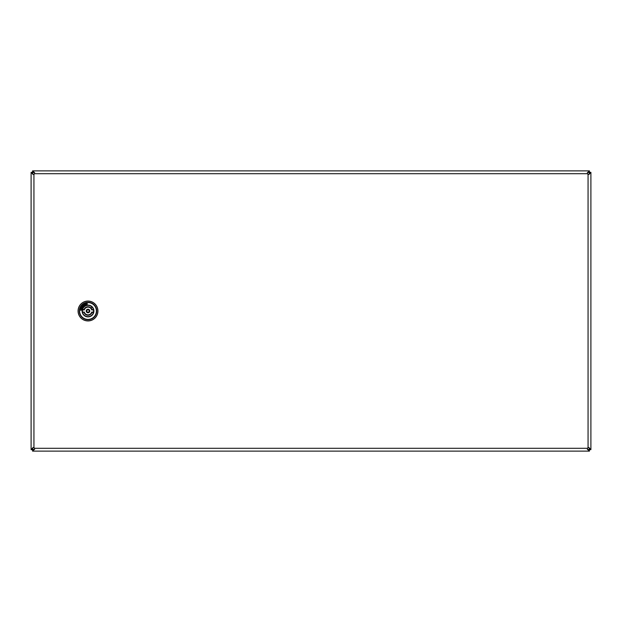 <?xml version="1.0" encoding="UTF-8"?>
<svg xmlns="http://www.w3.org/2000/svg" width="622" height="622" viewBox="0 0 622 622"><rect width="100%" height="100%" fill="white"/><g stroke="black" fill="none" stroke-linecap="round" stroke-linejoin="round"><path stroke-width="0.93" d="M33.106 449.449L32.569 449.706L32.569 451.129L33.106 449.449C34.28 449.558 34.754 449.177 34.537 448.291A1.423 1.423 0 0 0 33.938 447.692C33.059 447.467 32.671 447.941 32.779 449.123L32.523 449.659L31.1 449.659L32.779 449.123M589.221 449.123L589.477 449.659L590.9 449.659L589.221 449.123C589.329 447.949 588.948 447.475 588.062 447.692A1.423 1.423 0 0 0 587.463 448.291C587.238 449.17 587.712 449.558 588.894 449.449L589.431 449.706L589.431 451.129L588.894 449.449M32.779 172.877L31.1 172.341L32.523 172.341L32.779 172.877C32.671 174.051 33.052 174.525 33.938 174.308A1.423 1.423 0 0 0 34.537 173.709L34.692 172.792L32.569 170.871L589.431 170.871L588.894 172.551C587.72 172.442 587.246 172.823 587.463 173.709A1.423 1.423 0 0 0 588.062 174.308C588.941 174.533 589.329 174.059 589.221 172.877L589.477 172.341L590.9 172.341L589.221 172.877M588.894 171.4L587.316 172.792L587.463 173.709L34.537 173.709C34.762 172.83 34.288 172.442 33.106 172.551L32.569 172.294L32.569 170.871M33.106 171.4L33.106 172.551M589.431 170.871L589.431 172.294L588.894 172.551M33.106 450.6L34.684 449.208L34.537 448.291L587.463 448.291L587.308 449.208L588.894 450.6M32.569 451.129L589.431 451.129M551.52 451.129L554.357 451.129M565.709 451.129L568.547 451.129M590.379 449.123L588.987 447.545L588.062 447.692L588.062 174.308L588.98 174.463L590.379 172.877M590.9 449.659L590.9 172.341M31.621 172.877L33.013 174.455L33.938 174.308L33.938 447.692L33.02 447.537L31.621 449.123M31.1 172.341L31.1 449.659M87.469 303.793L86.295 304.92L85.929 304.586A6.741 6.741 0 0 0 81.591 308.932L81.925 309.297L80.798 310.464L80.487 308.971L80.899 308.761A7.448 7.448 0 0 1 85.758 303.894L85.976 303.482L87.469 303.793M78.069 311A9.936 9.936 0 0 1 88.005 301.064A9.936 9.936 0 0 1 97.934 311A9.936 9.936 0 0 1 88.005 320.936A9.936 9.936 0 0 1 78.069 311A9.936 9.936 0 0 0 88.005 320.936A9.936 9.936 0 0 0 97.934 311M85.471 305.876A5.715 5.715 0 0 0 88.005 316.715A5.715 5.715 0 0 0 93.72 311M93.331 308.854L93.494 309.554M91.551 307.595L92.305 306.949M82.469 312.104L84.304 312.073A3.849 3.849 0 0 0 91.698 312.073L91.978 312.454A4.23 4.23 0 0 1 84.024 312.454L82.539 312.073A5.567 5.567 180 0 1 82.539 309.927L84.304 309.927L84.024 309.546A4.23 4.23 0 0 1 91.978 309.546L93.533 309.896L91.722 309.896L91.978 309.546M93.533 312.104L91.698 312.073L93.463 312.454A5.652 5.652 0 0 1 82.539 312.454M91.698 312.073L91.722 312.104A3.88 3.88 0 0 1 84.281 312.104L84.024 312.454M82.539 309.927L82.539 309.546A5.652 5.652 0 0 1 93.463 309.546M88.005 312.78A1.78 1.78 0 0 1 86.217 311A1.78 1.78 0 0 1 88.005 309.22A1.78 1.78 0 0 1 89.786 311A1.78 1.78 0 0 1 88.005 312.78M93.463 312.073A5.567 5.567 0 0 0 93.463 309.927L93.533 309.896M84.304 309.927A3.849 3.849 0 0 1 91.698 309.927L93.463 309.927M84.304 312.073L82.539 312.073M93.658 311.466A5.676 5.676 0 0 0 88.472 305.34A5.676 5.676 0 0 0 82.345 310.533A5.676 5.676 0 0 0 87.531 316.66A5.676 5.676 0 0 0 93.658 311.466M82.112 311A5.886 5.886 0 0 1 88.005 305.114A5.886 5.886 0 0 1 93.891 311A5.886 5.886 0 0 1 88.005 316.886A5.886 5.886 0 0 1 82.112 311M93.751 311A5.746 5.746 0 0 0 88.005 305.254A5.746 5.746 0 0 0 82.259 311A5.746 5.746 0 0 0 88.005 316.746A5.746 5.746 0 0 0 93.751 311M97.879 311A9.882 9.882 0 0 0 88.005 301.118A9.882 9.882 0 0 0 78.123 311A9.882 9.882 0 0 0 88.005 320.882A9.882 9.882 0 0 0 97.879 311M79.297 311A8.708 8.708 0 0 1 88.005 302.292A8.708 8.708 0 0 1 96.705 311A8.708 8.708 0 0 1 88.005 319.708A8.708 8.708 0 0 1 79.297 311M96.41 311A8.405 8.405 0 0 0 88.005 302.595A8.405 8.405 0 0 0 79.593 311A8.405 8.405 0 0 0 88.005 319.405A8.405 8.405 0 0 0 96.41 311M93.463 312.454L91.978 312.454M82.539 309.546L84.024 309.546M91.722 309.896A3.88 3.88 0 0 0 84.281 309.896L82.469 309.896M88.005 309.243A1.757 1.757 0 0 1 89.762 311A1.757 1.757 0 0 1 88.005 312.757A1.757 1.757 0 0 1 86.248 311A1.757 1.757 0 0 1 88.005 309.243M89.195 311A1.19 1.19 0 0 0 88.005 309.81A1.19 1.19 0 0 0 86.816 311A1.19 1.19 0 0 0 88.005 312.19A1.19 1.19 0 0 0 89.195 311"/></g></svg>
